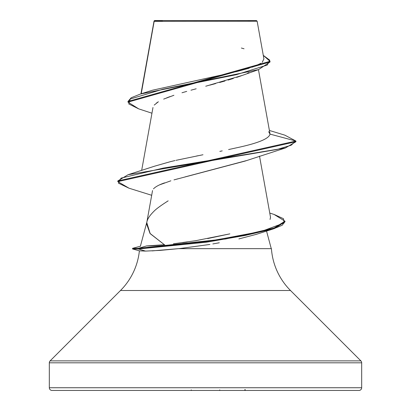<?xml version="1.0" encoding="UTF-8"?>
<svg xmlns="http://www.w3.org/2000/svg" width="411" height="411" viewBox="0 0 411 411"><rect width="100%" height="100%" fill="white"/><g stroke="black" fill="none" stroke-linecap="round" stroke-linejoin="round"><path stroke-width="0.62" d="M197.116 21.3L154.161 21.341L141.22 93.785L154.161 21.341L257.147 21.238L256.454 20.55L154.546 20.55L154.104 20.987L154.546 20.55L256.454 20.55L257.147 21.238L247.956 21.218M284.946 221.519L282.193 225.264L273.043 229.009L225.511 239.002L138.435 248.989L132.578 248.989L132.578 248.321L132.578 248.989L139.555 250.859L145.54 251.09L160.146 250.391L178.502 248.655L271.424 248.655A65.76 65.76 0 0 0 290.52 290.52L120.48 290.52L50.116 360.884A2.713 2.713 0 0 0 49.32 362.805L49.32 387.737A2.713 2.713 0 0 0 52.033 390.45L358.967 390.45A2.713 2.713 0 0 0 361.68 387.737L49.32 387.737L361.68 387.737L361.68 362.805L49.32 362.805L361.68 362.805A2.713 2.713 0 0 0 360.884 360.884L50.116 360.884L360.884 360.884L290.52 290.52A65.76 65.76 0 0 1 271.424 248.655L178.502 248.655L152.152 250.9M139.555 250.859L145.54 251.09L138.435 248.989L145.54 251.09M152.538 190.565L146.773 222.582L150.2 233.659L164.39 244.73L146.552 245.922C150.698 245.912 156.642 245.516 164.39 244.73L149.989 233.391L146.609 223.913M146.866 222.068L140.392 246.225L146.866 222.068M147.004 221.55C147.58 218.739 149.851 215.359 153.827 211.408C155.928 209.127 160.706 205.608 168.161 200.845M266.539 231.044L271.26 248.655L266.539 231.044M139.386 250.818A65.76 65.76 0 0 1 120.48 290.52A65.76 65.76 0 0 0 139.386 250.818M154.161 21.341L154.104 20.987M248.989 72.577L247.432 73.307M241.385 75.752L236.602 77.422M233.314 78.486L228.069 80.083M224.992 80.982L219.633 82.488M215.595 83.592L209.887 85.128M205.731 86.233L242.408 75.372L258.56 69.613L270.022 61.984L127.985 102.123L138.682 108.858M196.181 88.781L190.971 90.199L196.181 88.781M186.722 91.386L181.991 92.758M163.665 99.108L173.915 95.275M170.082 96.59L166.758 97.833M156.57 102.945L158.389 101.758L154.207 105.077M246.271 160.65L185.042 176.905M177.942 178.806L174.562 179.73M170.878 180.804L159.781 184.786M164.39 244.73L164.719 244.704M173.396 243.8L195.831 240.671L229.862 233.864L207.668 238.56M270.51 217.208L270.058 219.484L270.52 217.27L259.516 156.113M175.014 160.552L170.478 161.646M196.299 156.077L198.354 155.666M219.839 151.371L222.207 150.888M228.603 149.547L236.253 147.873C257.872 143.285 269.123 138.692 270.012 134.104L268.655 131.674M154.13 21.136L162.494 21.151M151.957 113.215L138.635 108.843L128.766 103.942L130.22 99.036L162.926 89.228L258.56 69.613M129.018 188.197L117.808 181.616L295.92 141.718L295.92 141.05L284.818 135.152M127.985 101.455L270.022 61.316L263.292 55.367L269.78 60.201L267.268 65.03L236.304 74.694L140.454 94.021L131.201 97.741L127.985 101.455L127.985 102.123M153.961 21.331L154.089 21.007M140.454 94.021L152.507 90.209L230.453 73.045M235.703 71.833L249.153 68.231M252.477 67.142L260.97 63.304M262.218 62.374L263.913 58.84M244.047 48.781L241.37 48.03M269.395 130.457L284.869 135.168L295.92 141.05L270.012 134.104C269.123 138.697 257.872 143.285 236.253 147.873M358.967 390.45L52.033 390.45L358.967 390.45A2.713 2.713 0 0 0 361.68 387.737L49.32 387.737L361.68 387.737L361.68 362.805A2.713 2.713 0 0 0 360.884 360.884L290.52 290.52L120.48 290.52L50.116 360.884M256.243 234.368L238.873 238.925M219.31 242.773L212.831 243.934M209.882 244.447L178.949 248.655M52.033 390.45A2.713 2.713 0 0 1 49.32 387.737L49.32 362.805M153.473 188.86C155.497 186.728 159.191 184.729 164.549 182.874M173.992 179.89L245.028 161.091L285.419 147.96L163.383 168.068L121.06 178.127L118.44 183.152L128.967 188.181L151.685 195.287M270.012 134.104L295.92 141.05L117.808 180.948L128.073 174.716L277.127 149.465L291.091 145.258L295.92 141.05L295.92 141.718L285.419 147.96M274.086 214.439L284.977 221.185L274.204 227.966L245.31 234.753L206.399 241.534L138.435 248.321L138.435 248.989L206.399 242.207L245.31 235.421L274.204 228.639L284.977 221.858L284.977 221.185M202.983 154.747L175.98 160.336M170.365 161.677L154.639 166.167L128.073 174.716M196.324 240.594L195.472 240.733M187.231 242.002L182.582 242.654M132.578 248.989L138.435 248.989L138.435 248.321L146.552 245.922L138.435 248.321L216.623 239.854L261.468 231.388L284.248 222.921L283.467 218.688L274.132 214.455L269.765 213.062M138.435 248.321L132.578 248.321L138.435 248.321M245.192 389.623L245.192 390.45A0.904 0.344 -90 0 1 244.848 389.623M219.726 389.89L219.726 390.45M191.274 389.89L191.274 390.45M154.033 21.115L140.942 93.872M258.452 69.649L269.976 133.688M152.984 107.487L141.656 170.447M263.924 58.896L257.147 21.238M153.961 21.906L153.961 21.3M270.022 61.984L270.022 61.316M255.575 234.589L273.043 229.009M117.808 180.948L117.808 181.616M132.578 248.321L140.577 246.174"/></g></svg>

